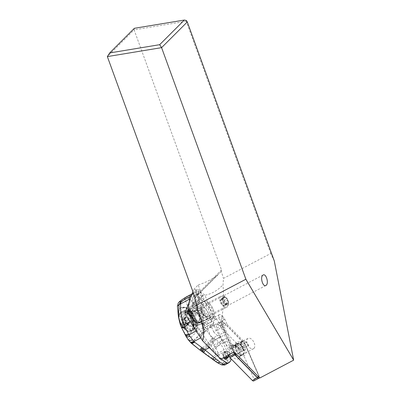 <?xml version="1.0" encoding="UTF-8"?>
<svg xmlns="http://www.w3.org/2000/svg" width="401" height="401" viewBox="0 0 401 401"><rect width="100%" height="100%" fill="white"/><g stroke="black" fill="none" stroke-linecap="round" stroke-linejoin="round"><path stroke-width="0.3" stroke-dasharray="2 1.5" d="M259.773 378.018L293.647 360.108M212.951 317.998A9.574 5.489 62.2 0 0 211.964 306.815A9.574 5.489 62.2 0 0 203.132 301.758A9.574 5.489 62.2 0 0 202.35 302.339A9.574 5.489 62.2 0 0 203.147 313.522A9.574 5.489 62.2 0 0 212.054 318.7A9.574 5.489 62.2 0 0 212.48 318.429A3.779 2.165 -117.8 0 1 212.655 318.219A3.779 2.165 -117.8 0 1 212.951 317.998L212.405 318.284A3.779 2.165 -117.8 0 1 212.415 318.279A3.779 2.165 -117.8 0 1 215.357 319.507A3.779 2.165 -117.8 0 1 215.623 319.472L207.954 323.512A3.779 2.165 -117.8 0 1 211.277 326.434L213.658 331.903L227.091 324.399L224.861 319.276A3.779 2.165 62.2 0 0 221.272 316.389A3.779 2.165 -117.8 0 1 222.159 321.622A3.779 2.165 -117.8 0 1 221.853 321.848A3.779 2.165 -117.8 0 1 221.157 321.998L225.392 331.742A3.779 2.165 62.2 0 0 225.838 334.279L227.337 337.722A3.779 2.165 62.2 0 0 228.961 339.943L234.174 351.928M227.091 324.399L244.234 341.873L259.903 377.892M243.763 353.762A5.855 3.358 -117.8 0 1 243.287 354.113A5.855 3.358 -117.8 0 1 237.833 350.95A5.855 3.358 -117.8 0 1 237.347 344.103A5.855 3.358 -117.8 0 1 237.823 343.752A5.855 3.358 -117.8 0 1 243.277 346.92A5.855 3.358 -117.8 0 1 243.763 353.762M213.658 331.903L230.801 349.376L244.234 341.873M230.801 349.376L219.623 323.672C223.066 316.514 224.204 303.557 223.031 284.8L223.447 278.414L270.735 253.497L274.299 261.011M270.735 253.497L186.209 21.258L186.335 20.476M134.365 28.296L134.109 29.859L107.353 56.596M186.209 21.258L134.109 29.859L221.477 269.903A2.015 1.624 45 0 1 221.342 271.432L223.447 278.414M194.59 298.169L197.853 294.555L198.395 292.645C198.41 290.71 196.841 289.652 193.693 289.477L192.926 291.707M196.911 293.838L200.254 298.875A3.243 1.86 62.2 0 0 203.122 300.389A3.243 1.86 62.2 0 0 202.966 296.164L199.623 291.126A3.243 1.86 62.2 0 0 196.756 289.612A3.243 1.86 62.2 0 0 196.164 290.339A3.243 1.86 62.2 0 0 196.911 293.838L193.593 295.587L195.086 290.905L195.748 290.144C196.37 289.958 196.555 290.87 196.305 292.875L195.222 300.244L193.598 305.131L201.628 297.106L219.623 323.672M193.593 295.587L192.51 302.955C192.264 304.895 192.435 305.813 193.016 305.712L184.986 313.737M193.693 289.477L198.269 284.9L201.823 295.753L201.628 297.106M193.598 305.131A3.243 1.86 -117.8 0 1 193.081 305.677A3.243 1.86 -117.8 0 1 193.016 305.712M212.48 318.429L211.934 318.715A9.574 5.489 -117.8 0 1 211.507 318.985A9.574 5.489 -117.8 0 1 210.279 319.346L202.615 323.386A9.574 5.489 -117.8 0 1 194.4 316.885A9.574 5.489 -117.8 0 1 194.134 306.665A9.574 5.489 -117.8 0 1 194.916 306.088A9.574 5.489 -117.8 0 1 202.751 309.677A9.574 5.489 -117.8 0 1 205.773 320.229L207.954 323.512M202.615 323.386L204.199 325.772A3.779 2.165 -117.8 0 0 207.708 329.156L221.157 321.998M220.836 359.336L215.583 347.256A3.779 2.165 -117.8 0 1 213.758 344.88L212.259 341.436A3.779 2.165 -117.8 0 1 211.848 338.675L207.708 329.156M215.623 319.472L213.442 316.188L205.773 320.229M213.442 316.188A9.574 5.489 -117.8 0 1 212.405 318.284M210.279 319.346L211.868 321.732L204.199 325.772M211.868 321.732A3.779 2.165 -117.8 0 1 211.934 318.715M219.041 314.855A3.779 2.165 62.2 0 0 219.357 319.266A3.779 2.165 62.2 0 0 222.876 321.311A3.779 2.165 62.2 0 0 223.182 321.081A3.779 2.165 62.2 0 0 222.866 316.67A3.779 2.165 62.2 0 0 219.352 314.625A3.779 2.165 62.2 0 0 219.041 314.855M225.392 331.742L211.848 338.675M215.583 347.256L228.961 339.943M215.357 319.507L221.272 316.389M210.49 314.59A5.288 3.033 -117.8 0 1 210.059 314.91A5.288 3.033 -117.8 0 1 205.137 312.048A5.288 3.033 -117.8 0 1 204.695 305.868A5.288 3.033 -117.8 0 1 205.127 305.547A5.288 3.033 -117.8 0 1 210.049 308.409A5.288 3.033 -117.8 0 1 210.49 314.59M201.823 295.753L205.011 295.226C211.683 293.923 217.693 290.449 223.031 284.8M198.269 284.9C204.741 282.865 210.731 279.953 216.249 276.169L221.342 271.432M253.988 348.374A5.855 3.358 62.2 0 0 253.497 341.532A5.855 3.358 62.2 0 0 248.049 338.364A5.855 3.358 62.2 0 0 247.572 338.72A5.855 3.358 62.2 0 0 248.059 345.562A5.855 3.358 62.2 0 0 253.507 348.73A5.855 3.358 62.2 0 0 253.988 348.374M203.643 314.178A9.449 5.419 -117.8 0 1 203.187 301.873A9.449 5.419 -117.8 0 1 211.543 306.279A9.449 5.419 -117.8 0 1 211.999 318.584A9.449 5.419 -117.8 0 1 203.643 314.178M204.38 313.442A7.684 4.406 62.2 0 0 211.172 317.026A7.684 4.406 62.2 0 0 210.806 307.016A7.684 4.406 62.2 0 0 204.009 303.432A7.684 4.406 62.2 0 0 204.38 313.442M192.871 319.853A9.449 5.419 62.2 0 0 201.227 324.264A9.449 5.419 62.2 0 0 200.771 311.958A9.449 5.419 62.2 0 0 192.415 307.547A9.449 5.419 62.2 0 0 192.871 319.853M200.034 312.695A7.684 4.406 -117.8 0 1 200.405 322.705A7.684 4.406 -117.8 0 1 193.608 319.116A7.684 4.406 -117.8 0 1 193.237 309.106A7.684 4.406 -117.8 0 1 200.034 312.695M186.64 317.672L185.683 317.281L185.608 318.494L184.239 318.725L184.6 319.707C185.528 320.329 185.743 321.071 185.242 321.933L182.545 323.356L181.723 320.053L182.776 319.958L183.167 318.61L185.593 320.309L188.29 318.89L186.64 317.672L183.944 319.096M182.545 323.356L183.322 324.529L184.971 325.747C185.513 326.404 185.813 326.429 185.879 325.818L185.753 326.244M186.069 324.915L185.879 325.818L188.575 324.394L189.026 323.361L189.583 323.386L186.886 324.81L186.069 324.915L189.117 323.286M184.239 318.725L181.723 320.053M185.242 321.933L185.217 322.85L186.024 323.106C186.921 322.845 187.473 323.251 187.668 324.324L188.119 324.965L188.575 324.394M189.026 323.361L189.583 323.386L189.708 322.289L189.066 320.063L188.29 318.89M185.758 317.231L183.167 318.61M185.593 320.309L186.37 321.482L187.011 323.707C187.508 324.414 187.462 324.78 186.886 324.81L187.187 324.805M187.162 324.815L189.583 323.386M198.816 321.863A6.296 3.614 -117.8 0 1 198.305 322.244A6.296 3.614 -117.8 0 1 192.44 318.835A6.296 3.614 -117.8 0 1 191.919 311.482A6.296 3.614 -117.8 0 1 192.43 311.101A6.296 3.614 -117.8 0 1 198.294 314.504A6.296 3.614 -117.8 0 1 198.816 321.863M201.959 306.189A6.296 3.614 -117.8 0 1 202.47 305.808A6.296 3.614 -117.8 0 1 208.335 309.211A6.296 3.614 -117.8 0 1 208.856 316.569A6.296 3.614 -117.8 0 1 208.345 316.95A6.296 3.614 -117.8 0 1 202.485 313.547A6.296 3.614 -117.8 0 1 201.959 306.189M227.573 306.71A6.296 3.614 -117.8 0 1 227.056 307.091A6.296 3.614 -117.8 0 1 221.197 303.682A6.296 3.614 -117.8 0 1 220.67 296.329A6.296 3.614 -117.8 0 1 221.187 295.948A6.296 3.614 -117.8 0 1 224.264 296.359A6.296 3.614 -117.8 0 1 228.455 304.319A6.296 3.614 -117.8 0 1 227.573 306.71M223.076 297.161A4.411 2.526 -117.8 0 1 225.588 297.186A4.411 2.526 -117.8 0 1 228.525 302.755A4.411 2.526 -117.8 0 1 227.903 304.429A4.411 2.526 -117.8 0 1 223.648 302.64A4.411 2.526 -117.8 0 1 223.076 297.161M227.402 299.863A0.737 0.421 62.2 0 0 227.242 299.046A0.737 0.421 62.2 0 0 226.625 298.69A1.694 0.972 -117.8 0 1 224.976 297.472A0.737 0.421 62.2 0 0 224.229 296.956A0.737 0.421 62.2 0 0 224.169 297.001A0.737 0.421 62.2 0 0 224.074 297.402A1.694 0.972 -117.8 0 1 223.703 298.419A1.694 0.972 -117.8 0 1 223.061 298.409A0.737 0.421 62.2 0 0 222.786 298.399A0.737 0.421 62.2 0 0 222.725 298.444A0.737 0.421 62.2 0 0 222.936 299.507A1.694 0.972 -117.8 0 1 223.578 301.732A0.737 0.421 62.2 0 0 223.738 302.549A0.737 0.421 62.2 0 0 224.359 302.905A1.694 0.972 -117.8 0 1 226.004 304.123A0.737 0.421 62.2 0 0 226.75 304.64A0.737 0.421 62.2 0 0 226.911 304.194A1.694 0.972 -117.8 0 1 227.136 303.276A1.694 0.972 -117.8 0 1 227.277 303.176A1.694 0.972 -117.8 0 1 227.918 303.186A0.737 0.421 62.2 0 0 228.194 303.191A0.737 0.421 62.2 0 0 228.044 302.088A1.694 0.972 -117.8 0 1 227.402 299.863L224.66 301.306C224.159 302.169 224.375 302.91 225.302 303.532C225.984 304.128 225.938 304.494 225.177 304.635L224.174 304.84L224.179 305.993L226.75 304.64M226.911 304.194L224.169 305.637C224.294 306.143 223.994 306.118 223.262 305.567L221.182 303.898L220.194 300.956L220.319 299.853C220.725 300.214 221.061 299.878 221.332 298.845L221.583 298.364L222.234 298.915C222.43 299.983 222.981 300.389 223.883 300.133L224.685 300.394L224.66 301.306M228.194 303.191L225.177 304.635L227.918 303.186M223.061 298.409L220.53 300.003L223.703 298.419M221.182 303.898A8.386 1.198 146.4 0 1 222.119 302.575A8.386 1.198 146.4 0 1 224.685 300.394M192.164 293.888L193.798 293.006A5.038 2.897 -118.3 0 1 194.194 292.71A5.038 2.897 -118.3 0 1 195.883 292.65A25.193 14.476 -118.3 0 1 198.771 293.918L195.523 297.166L195.427 298.314C194.946 301.046 194.259 302.81 193.367 303.607C192.756 303.793 192.565 302.905 192.791 300.945L193.031 299.657L189.783 302.9A25.193 14.476 -118.3 0 1 189.508 301.126M190.169 321.542L190.761 321.221A25.193 14.476 -118.3 0 1 186.881 314.108L186.826 313.502L190.445 309.883C191.723 306.65 192.936 304.69 194.089 303.993L195.648 304.685L199.272 301.066L198.771 293.918M189.783 302.9L186.826 313.502M186.881 314.108L190.34 310.65L190.445 309.883M190.761 321.221L197.031 330.534A25.193 14.476 -118.3 0 0 200.846 335.376L204.129 332.098A3.779 2.17 -118.3 0 0 204.405 329.026L203.031 324.765A1.258 0.722 61.7 0 1 203.122 323.742L204.064 322.8A1.258 0.722 61.7 0 1 204.164 322.73A1.258 1.258 0 0 0 203.868 322.945A1.258 1.018 45 0 1 204.064 322.8M199.272 301.066L199.482 301.512A25.193 14.476 -118.3 0 1 204.455 307.537L210.725 316.85A25.193 14.476 -118.3 0 1 213.873 322.359L210.59 325.637A3.779 2.17 -118.3 0 1 210.294 325.863A3.779 2.17 -118.3 0 1 208.064 325.366L204.906 322.89A1.258 0.722 61.7 0 0 204.164 322.73M190.34 310.65A9.574 5.499 61.7 0 0 192.911 317.346A9.574 5.499 61.7 0 0 201.447 321.777A9.574 5.499 61.7 0 0 200.916 309.346A9.574 5.499 61.7 0 0 196.024 304.971L195.648 304.685M178.47 317.091L179.362 321.467L178.049 312.92L180.134 308.073L185.267 307.522L189.503 311.236L184.851 298.79L187.237 297.306C191.342 299.657 194.876 304.254 197.833 311.101A29.824 24.055 -135 0 0 198.495 312.85L203.502 322.755L206.856 330.529C208.36 333.381 210.299 335.687 212.675 337.447L215.688 339.356L220.314 336.865A37.789 21.714 -118.3 0 1 220.51 337.151A37.789 21.714 61.7 0 1 222.119 339.662L223.673 340.259A37.789 21.714 -118.3 0 1 230.775 358.349A4.536 2.607 -118.3 0 1 230.811 358.539M193.798 293.006L191.743 295.056M195.523 297.166A3.148 1.81 61.7 0 0 193.342 296.464A3.148 1.81 61.7 0 0 193.031 299.657M179.362 321.467L182.199 328.95L187.949 339.321M189.503 311.236L190.906 314.153L192.194 313.457A12.596 7.238 61.7 0 0 180.956 307.632A12.596 7.238 61.7 0 0 181.658 323.983L180.37 324.68M192.305 317.111L193.838 319.391A6.677 3.835 61.7 0 0 195.828 321.582L197.367 322.409L198.941 322.599L200.831 321.808C201.693 320.725 201.683 318.995 200.796 316.615A6.677 3.835 61.7 0 0 199.417 313.813L197.888 311.532A6.677 3.835 61.7 0 0 191.934 308.444A6.677 3.835 61.7 0 0 192.305 317.111L185.041 321.021L186.575 323.301A6.677 3.835 -118.3 0 0 192.53 326.389L200.224 322.244M199.417 313.813L192.159 317.717A6.677 3.835 -118.3 0 1 192.53 326.389M192.159 317.717L190.625 315.442L197.888 311.532M185.041 321.021A6.677 3.835 -118.3 0 1 184.671 312.354A6.677 3.835 -118.3 0 1 190.625 315.442M209.347 347.627L209.783 347.391A37.789 21.714 61.7 0 0 201.513 337.457A25.193 14.476 -118.3 0 1 200.786 336.75L200.655 335.522M213.673 322.509L213.512 324.033A25.193 14.476 -118.3 0 1 213.939 325.036A37.789 21.714 61.7 0 0 220.314 336.865M209.783 347.391A37.789 21.714 61.7 0 0 209.979 347.677A37.789 21.714 -118.3 0 0 211.437 349.757M212.194 350.529L213.342 350.584L223.673 340.259M221.417 359.01A37.789 21.714 -118.3 0 1 213.342 350.584M226.615 356.248L227.753 359.973L223.964 362.339L219.673 358.705A6.115 0.752 160.4 0 0 226.615 356.248L224.019 349.622C222.064 345.742 219.387 342.399 215.974 339.592L215.688 339.356A7.554 0.867 124.6 0 1 211.066 346.138L216.906 353.842A6.922 0.712 149 0 0 224.019 349.622M214.229 338.474L209.808 344.87L214.209 338.459M200.009 350.113L201.011 350.775L209.106 343.933L209.788 344.85L201.939 351.436L209.788 344.85L211.066 346.138M200.971 350.775L202.009 351.416M213.467 337.988L209.106 343.933L208.465 342.945L212.675 337.447M200.019 350.118L208.465 342.945L200.485 331.261L206.264 329.166L213.939 325.036M186.164 336.564L187.367 335.452L188.645 335.201L191.633 331.216L196.901 325.843L200.485 331.261M187.367 335.452L185.442 334.198L182.199 328.95M192.575 313.497A11.338 6.511 61.7 0 0 181.563 308.92A11.338 6.511 61.7 0 0 183.097 322.97L184.625 325.246L183.192 326.264A12.596 7.238 -118.3 0 0 194.43 332.088A12.596 7.238 -118.3 0 0 193.728 315.732L192.194 313.457L192.711 313.281L194.244 315.557L191.939 316.7L192.605 318.549L192.996 326.584L191.633 331.216M204.906 322.89A1.258 0.627 -51.9 0 0 203.853 324.324A1.258 1.018 45 0 1 203.868 322.945L202.931 323.888A1.258 1.018 -135 0 0 202.911 325.266A1.258 0.316 -17.9 0 1 202.62 325.166A1.258 0.316 -17.9 0 1 203.031 324.765M203.122 323.742A1.258 1.018 -135 0 0 202.931 323.888A1.258 1.258 0 0 0 202.62 325.166L203.994 329.421A1.258 0.316 -17.9 0 1 204.405 329.026M210.725 316.85L202.635 321.206A7.559 1.439 -29.6 0 0 196.204 324.705L195.633 323.823L192.996 326.584M196.204 324.705L196.866 325.782L191.708 331.046M192.605 318.549L195.633 323.823L202.149 320.349M191.939 316.7L191.728 316.219A37.123 29.945 45 0 1 191.477 315.627A36.366 29.333 45 0 1 190.906 314.153M190.65 313.507L197.833 311.101L204.455 307.537M178.996 304.635L184.851 298.79L184.34 298.154M230.264 361.366L226.6 363.411L223.964 362.339C221.713 363.256 220.921 364.068 221.593 364.77L216.38 361.186L219.673 358.705L216.906 353.842C214.45 355.436 212.725 356.8 211.743 357.928L216.38 361.186A6.15 2.722 -43.6 0 0 216.941 362.479M213.312 359.802A6.772 2.08 134 0 1 213.036 358.79L217.668 355.191A6.737 0.857 151 0 0 224.811 351.291M226.6 363.411L225.703 364.314L221.753 364.905M211.888 358.715A6.967 1.614 132.7 0 1 211.743 357.928L203.056 352.068L210.615 345.707L215.177 339.051M204.069 352.895A7.544 1.053 126 0 0 204.345 352.895M202.881 352.073L202.034 351.431M223.833 355.421A4.536 2.607 -118.3 0 1 223.688 353.532A4.536 2.607 -118.3 0 1 224.645 351.908L225.918 351.226A4.536 2.607 -118.3 0 0 225.101 354.74L223.833 355.421L223.131 357.005A4.792 2.757 61.7 0 1 223.237 352.454A4.792 2.757 61.7 0 1 226.926 353.216L228.224 354.83L228.324 356.519M223.527 356.288A4.301 2.471 -118.3 0 1 224.44 352.329A4.301 2.471 -118.3 0 1 226.755 353.065L228.224 354.83L228.164 356.679M228.339 355.898L229.958 354.885L228.946 355.898M225.918 351.226A4.536 2.607 -118.3 0 1 228.264 351.582L229.858 353.948L229.958 354.885M225.101 354.74L226.194 356.359M224.645 351.908A4.536 2.607 -118.3 0 1 226.991 352.263L226.886 352.84M226.991 352.263L228.264 351.582M229.858 353.948L228.224 354.83M198.059 298.113A3.148 1.81 -118.3 0 1 197.878 294.023A3.148 1.81 -118.3 0 1 200.69 295.482A3.148 1.81 -118.3 0 1 200.866 299.567A3.148 1.81 -118.3 0 1 198.059 298.113M248.314 345.707A5.479 3.143 62.2 0 0 242.65 341.637A5.479 3.143 62.2 0 0 243.958 350.063L243.683 350.339A6.11 3.504 -117.8 0 1 242.354 341.081A6.11 3.504 -117.8 0 1 248.59 345.431L239.056 350.389L248.59 345.431M243.683 350.339L233.858 355.582L243.958 350.063M235.492 354.524A5.479 3.143 -117.8 0 1 233.738 346.429A5.479 3.143 -117.8 0 1 234.184 346.098A5.479 3.143 -117.8 0 1 235.527 345.918A5.479 3.143 -117.8 0 1 239.848 350.168M235.337 354.735A6.11 3.504 -117.8 0 1 233.512 345.842A6.11 3.504 -117.8 0 1 234.014 345.477A6.11 3.504 -117.8 0 1 235.507 345.276A6.11 3.504 -117.8 0 1 240.244 349.827M233.848 355.697A6.992 4.01 -117.8 0 1 231.923 345.702A6.992 4.01 -117.8 0 1 234.209 345.05A6.992 4.01 -117.8 0 1 239.522 350.033M233.858 355.582A6.441 3.694 -117.8 0 1 231.999 346.269A6.441 3.694 -117.8 0 1 234.104 345.672A6.441 3.694 -117.8 0 1 239.056 350.389M253.743 380.95A2.015 1.158 62.2 0 0 253.938 378.865L240.354 347.637A3.023 1.734 62.2 0 0 239.918 346.825A3.023 1.734 62.2 0 0 239.362 346.138L219.237 325.627A3.023 1.734 62.2 0 0 217.121 324.905A3.023 1.734 62.2 0 0 216.826 328.038L228.57 355.04M239.016 358.414A7.789 4.471 -117.8 0 1 231.492 355.246A7.789 4.471 -117.8 0 1 230.48 345.572A7.789 4.471 -117.8 0 1 233.026 344.845A7.789 4.471 -117.8 0 1 238.7 349.908A7.789 4.471 -117.8 0 1 239.668 357.456A7.789 4.471 -117.8 0 1 239.016 358.414M233.598 352.248L221.903 325.361A3.023 1.734 -117.8 0 1 222.194 322.234A3.023 1.734 -117.8 0 1 224.314 322.95L244.435 343.462A3.023 1.734 -117.8 0 1 244.991 344.153A3.023 1.734 -117.8 0 1 245.432 344.96L259.016 376.188A2.015 1.158 -117.8 0 1 259.257 377.491M259.091 377.321A1.764 1.013 62.2 0 0 259.091 377.276A1.764 1.013 62.2 0 0 258.871 376.228L245.292 345A2.772 1.589 62.2 0 0 244.374 343.627L244.871 343.893A1.764 1.013 -117.8 0 1 245.452 344.765L259.036 375.993A0.757 0.431 -117.8 0 1 259.131 376.444A0.757 0.431 -117.8 0 1 258.434 376.594L236.034 353.767A0.757 0.431 -117.8 0 1 235.783 353.391L223.342 324.785A1.764 1.013 -117.8 0 1 223.267 323.201A1.764 1.013 -117.8 0 1 224.375 323.076A1.764 1.013 -117.8 0 1 224.745 323.381L244.871 343.893M224.745 323.381L224.254 323.116A2.772 1.589 62.2 0 0 223.668 322.635A2.772 1.589 62.2 0 0 221.923 322.83A2.772 1.589 62.2 0 0 222.044 325.321L233.723 352.178M224.254 323.116L244.374 343.627M236.344 342.599A7.684 4.406 62.2 0 0 235.267 345.517A7.684 4.406 62.2 0 0 240.384 355.226A7.684 4.406 62.2 0 0 244.76 355.266A7.684 4.406 62.2 0 0 243.768 345.722A7.684 4.406 62.2 0 0 236.344 342.599M236.144 343.968A6.551 3.754 -117.8 0 1 242.47 346.629A6.551 3.754 -117.8 0 1 243.322 354.765A6.551 3.754 -117.8 0 1 239.587 354.73A6.551 3.754 -117.8 0 1 235.227 346.454A6.551 3.754 -117.8 0 1 236.144 343.968M243.046 354.349A6.045 3.469 62.2 0 0 242.54 347.286A6.045 3.469 62.2 0 0 236.916 344.018A6.045 3.469 62.2 0 0 236.42 344.384A6.045 3.469 62.2 0 0 236.926 351.446A6.045 3.469 62.2 0 0 242.55 354.715A6.045 3.469 62.2 0 0 243.046 354.349M240.249 355.822A6.045 3.469 -117.8 0 1 239.758 356.188A6.045 3.469 -117.8 0 1 234.129 352.915A6.045 3.469 -117.8 0 1 233.628 345.852A6.045 3.469 -117.8 0 1 234.119 345.492A6.045 3.469 -117.8 0 1 235.603 345.291A6.045 3.469 -117.8 0 1 240.009 349.221A6.045 3.469 -117.8 0 1 240.755 355.075A6.045 3.469 -117.8 0 1 240.249 355.822M221.477 269.903L194.721 296.64M195.222 300.244L202.966 296.164M199.623 291.126L196.305 292.875M200.254 298.875L192.51 302.955M212.259 341.436L225.838 334.279M213.758 344.88L227.337 337.722M211.277 326.434L224.861 319.276M200.239 291.692L205.011 295.226L210.625 310.645M216.249 276.169L197.853 294.555M191.743 330.103A10.351 5.935 -117.8 0 1 181.743 325.893A10.351 5.935 -117.8 0 1 180.405 313.036A10.351 5.935 -117.8 0 1 190.4 317.241A10.351 5.935 -117.8 0 1 191.743 330.103M184.6 319.707L181.904 321.131M186.024 323.106L183.322 324.529M187.668 324.324L184.971 325.747M186.37 321.482L189.066 320.063M188.721 319.346A8.386 1.198 146.4 0 1 187.783 320.67A8.386 1.198 146.4 0 1 185.217 322.85M185.738 317.602L183.036 319.021M189.708 322.289L187.011 323.707M180.676 312.499A10.707 6.14 -117.8 0 1 181.548 311.853L181.548 311.853A10.707 6.14 -117.8 0 1 191.513 317.642A10.707 6.14 -117.8 0 1 192.4 330.148A10.707 6.14 -117.8 0 1 191.528 330.795L191.528 330.795A10.707 6.14 -117.8 0 1 181.563 325.005A10.707 6.14 -117.8 0 1 180.676 312.499M194.295 329.151A10.707 6.14 -117.8 0 1 193.422 329.797A10.707 6.14 -117.8 0 1 183.457 324.008A10.707 6.14 -117.8 0 1 182.565 311.502A10.707 6.14 62.2 0 1 183.437 310.855A10.707 6.14 62.2 0 1 193.402 316.645A10.707 6.14 62.2 0 1 194.295 329.151M194.43 328.239A9.95 5.709 -117.8 0 1 184.816 324.198A9.95 5.709 -117.8 0 1 183.528 311.838A9.95 5.709 -117.8 0 1 193.137 315.878A9.95 5.709 -117.8 0 1 194.43 328.239M185.117 314.224A7.053 4.045 62.2 0 0 186.029 322.985A7.053 4.045 62.2 0 0 192.841 325.853A7.053 4.045 62.2 0 0 191.929 317.091A7.053 4.045 62.2 0 0 185.117 314.224M186.074 314.559A6.296 3.614 -117.8 0 1 186.59 314.178A6.296 3.614 -117.8 0 1 192.45 317.582A6.296 3.614 -117.8 0 1 192.976 324.94A6.296 3.614 -117.8 0 1 192.46 325.321A6.296 3.614 -117.8 0 1 186.6 321.918A6.296 3.614 -117.8 0 1 186.074 314.559M193.362 311.838A5.288 3.033 -117.8 0 1 193.793 311.522A5.288 3.033 -117.8 0 1 198.721 314.379A5.288 3.033 -117.8 0 1 199.157 320.559A5.288 3.033 -117.8 0 1 198.726 320.88A5.288 3.033 -117.8 0 1 193.803 318.018A5.288 3.033 -117.8 0 1 193.362 311.838M207.412 316.214A5.288 3.033 -117.8 0 1 206.981 316.529A5.288 3.033 -117.8 0 1 202.054 313.672A5.288 3.033 -117.8 0 1 201.618 307.492A5.288 3.033 -117.8 0 1 202.049 307.171A5.288 3.033 -117.8 0 1 206.971 310.033A5.288 3.033 -117.8 0 1 207.412 316.214M224.976 297.472L222.234 298.915M223.883 300.133L226.625 298.69M225.302 303.532L228.044 302.088M223.262 305.567L226.004 304.123M221.613 304.349L224.359 302.905M220.836 303.176L223.578 301.732M220.194 300.956L222.936 299.507M221.332 298.845L224.074 297.402M199.482 301.512L196.024 304.971M199.974 309.788A9.574 5.499 -118.3 0 1 200.004 309.833A9.574 5.499 61.7 0 1 201.297 321.697A9.574 5.499 61.7 0 1 200.54 322.264C196.826 323.401 196.184 322.098 194.655 321.351L191.483 318.013C188.189 312.529 188.184 308.329 191.467 305.407A9.574 5.499 -118.3 0 1 199.974 309.788M201.447 321.777L200.54 322.264A9.574 5.499 61.7 0 1 191.999 317.838A9.574 5.499 -118.3 0 1 191.467 305.407L194.089 303.993M185.548 297.367A5.038 2.897 61.7 0 1 187.237 297.306L195.883 292.65M183.097 322.97L181.658 323.983L183.192 326.264L181.402 327.226M184.625 325.246A11.338 6.511 61.7 0 0 195.638 329.822A11.338 6.511 61.7 0 0 194.109 315.772M196.36 330.895L197.031 330.534M185.046 334.599L185.442 334.198M200.791 337.842L201.513 337.457M200.786 336.75L203.919 333.622A1.258 1.018 45 0 1 204.129 332.098M203.919 333.622A5.038 2.897 61.7 0 0 204.284 329.527A1.258 0.316 -17.9 0 1 203.994 329.421C204.299 331.427 204.279 332.364 203.934 332.239L200.675 335.497M213.512 324.033L210.38 327.161A5.038 2.897 61.7 0 1 207.011 326.8L203.853 324.324L202.911 325.266L204.284 329.527M211.728 350.048L222.119 339.662M223.648 357.772L223.131 357.005M230.775 358.349L227.753 359.973A4.536 2.607 61.7 0 1 227.242 362.99M191.397 343.111L202.004 333.211L206.856 330.529M190.966 342.735L201.658 332.71L206.635 330.103M188.33 339.842L199.142 329.411L205.497 327.136M187.287 335.437L186.109 336.459M196.866 325.782L203.462 322.68M203.502 322.755L196.901 325.843M210.59 325.637A1.258 1.018 -135 0 0 210.38 327.161M208.064 325.366A1.258 0.627 -51.9 0 0 207.011 326.8M191.728 316.219L198.701 313.336M191.477 315.627A7.559 2.045 157.6 0 1 198.495 312.85M225.653 364.489A4.536 2.607 61.7 0 0 226.009 364.223L229.036 362.594M225.703 364.314L226.009 364.223M224.575 357.261L223.723 355.998M228.69 355.572L226.159 358.098M193.838 319.391L186.575 323.301M195.828 321.582A8.311 4.777 -118.3 0 1 191.618 317.798A8.311 4.777 -118.3 0 1 190.49 307.502A8.311 4.777 -118.3 0 1 198.545 310.81A8.311 4.777 -118.3 0 1 200.796 316.615M221.903 325.361L216.826 328.038M224.314 322.95L219.237 325.627M244.435 343.462L239.362 346.138M245.432 344.96L240.354 347.637M259.016 376.188L253.938 378.865M223.342 324.785L222.044 325.321M198.395 292.645L197.708 310.168L198.801 313.166M196.756 289.612L195.748 290.144M203.122 300.389L193.081 305.677M211.507 318.985L212.054 318.7M194.916 306.088L203.132 301.758M222.876 321.311L221.853 321.848M219.352 314.625L212.415 318.279M263.106 274.996L205.127 305.547M265.873 285.497L210.059 314.91M196.555 296.234L219.076 273.728M248.049 338.364L237.823 343.752M253.507 348.73L243.287 354.113M201.227 324.264L211.999 318.584M192.415 307.547L203.187 301.873M193.237 309.106L204.009 303.432M200.405 322.705L211.172 317.026M184.33 318.665L181.778 320.013M188.244 324.93L185.718 326.259M185.583 318.509L182.645 320.058M180.555 312.585L183.437 310.855C189.929 306.73 200.254 324.073 194.415 329.066L191.528 330.795C185.041 334.92 174.711 317.577 180.555 312.585M198.305 322.244L192.856 325.031C193.949 324.354 193.803 322.073 192.42 318.188C191.803 316.76 190.57 315.467 188.736 314.314L186.59 314.178L192.43 311.101M198.956 320.71C199.608 320.188 199.663 318.805 199.117 316.559L197.157 313.131C194.3 310.524 194.37 311.622 193.793 311.522L201.818 307.341C201.167 307.863 201.112 309.246 201.658 311.492L203.618 314.92C206.475 317.527 206.405 316.429 206.981 316.529L198.956 320.71M208.345 316.95L227.056 307.091M202.47 305.808L221.187 295.948M225.588 297.186L224.264 296.359M228.525 302.755L228.455 304.319M227.277 303.176L224.359 304.71M222.786 298.399L220.164 299.783M224.229 296.956L221.628 298.329M192.199 293.783L194.194 292.71M188.65 335.201L194.43 332.088C196.365 330.409 197.257 329.281 197.112 328.705L197.578 325.542L197.152 322.118L194.244 315.557L192.711 313.281C189.718 308.324 185.798 306.439 180.956 307.632L180.134 308.073M210.294 325.863L213.658 322.524M226.755 353.211L224.44 352.329L223.688 353.532M228.019 355.091L226.74 353.191M227.974 354.975L228.154 356.614M225.994 358.213L228.47 355.742M184.671 312.354L191.934 308.444M193.342 296.464L197.878 294.023M193.367 303.607L200.866 299.567M234.184 346.098L242.65 341.637M234.014 345.477L242.354 341.081M235.507 345.276L234.209 345.05M235.527 345.918L234.104 345.672M222.194 322.234L217.121 324.905M259.131 376.444L259.091 377.276M224.375 323.076L223.668 322.635M239.587 354.73L240.384 355.226M235.227 346.454L235.267 345.517M239.758 356.188L242.55 354.715M234.119 345.492L236.916 344.018M235.603 345.291L233.026 344.845M240.755 355.075L239.668 357.456"/><path stroke-width="0.6" d="M293.647 360.108L274.299 261.011L187.292 21.96L161.588 47.644L245.878 279.236L293.647 360.108M262.695 275.307C259.998 277.647 263.016 287.317 265.873 285.497L266.289 285.186C268.986 282.84 265.968 273.176 263.106 274.996L262.695 275.307M293.522 360.238L259.773 378.018L234.174 351.928L220.836 359.336L202.565 340.715L184.986 313.737L185.182 312.389L188.706 303.216L188.37 311.863L197.678 310.189M159.683 44.681L109.719 52.927L107.353 56.596L161.588 47.644L159.683 44.681L184.33 20.05L186.335 20.476L187.292 21.96M184.33 20.05L134.365 28.296L109.719 52.927M245.878 279.236L196.696 305.156L194.59 298.169A2.015 1.624 -135 0 0 194.721 296.64L107.353 56.596M192.926 291.707L188.706 303.216M196.696 305.156L197.663 310.158L198.801 313.166C203.412 326.098 204.67 335.281 202.565 340.715M185.182 312.389L188.37 311.863L193.984 327.281M189.508 301.126A25.193 14.476 -118.3 0 1 189.327 299.206A5.038 2.897 -118.3 0 1 190.024 296.78L191.743 295.056M190.024 296.78L180.811 301.682L178.996 304.635L180.671 303.868C180.119 310.68 181.277 317.652 184.134 324.79L190.169 321.542M180.811 301.682C178.4 302.439 179.573 301.261 184.34 298.154L179.753 301.346L178.315 302.85L177.417 306.289L178.996 304.635L178.47 317.091L177.422 306.304M180.159 324.123L180.134 324.033C180.42 324.86 181.753 325.111 184.134 324.79L184.951 326.89C182.645 327.411 181.372 327.316 181.137 326.604L180.159 324.123L178.47 317.091M184.951 326.89L188.941 334.89L196.36 330.895M192.36 339.923A7.559 3.063 143.5 0 1 188.33 339.842L189.994 341.797A7.559 3.378 -42.8 0 0 193.823 341.592L188.941 334.89C186.861 335.707 185.713 335.878 185.498 335.391L181.167 326.715M212.194 350.529L211.683 350.093A37.789 21.714 -118.3 0 1 211.437 349.757M230.811 358.539A4.536 2.607 -118.3 0 1 230.264 361.366L229.036 362.594A4.536 2.607 -118.3 0 1 228.68 362.86A4.536 2.607 -118.3 0 1 226.51 362.614A37.789 21.714 -118.3 0 1 221.417 359.01M200.791 337.842L193.823 341.592L203.227 348.624C202.074 350.564 201.668 351.492 202.009 351.416M201.508 347.592L200.019 350.118L216.931 362.469A6.15 2.722 -43.6 0 0 220.019 362.213L216.154 359.065A6.772 2.08 134 0 1 213.317 359.807M202.034 351.431C201.693 351.512 202.094 350.579 203.247 348.639L204.034 349.106C202.881 351.191 202.56 352.178 203.056 352.068M216.154 359.065L204.034 349.106M194.515 342.274C193.112 343.131 192.074 343.406 191.397 343.111L200.009 350.113M189.994 341.797L190.966 342.735C191.698 343.116 192.806 342.895 194.295 342.073M187.949 339.321L191.322 343.241L200.014 350.118M189.838 336.354C187.713 337.101 186.485 337.156 186.144 336.514M189.793 336.279C187.668 337.03 186.445 337.086 186.109 336.459L186.164 336.564M221.593 364.77L223.482 364.243L220.019 362.213M214.495 357.657A6.967 1.614 132.7 0 1 211.888 358.715M209.347 347.627L205.242 349.837A7.544 1.053 126 0 0 204.069 352.895M228.946 355.898L225.898 358.334L226.029 359.542L224.375 358.855L225.061 357.988L224.575 357.261M228.164 356.679L228.4 357.176L228.324 356.519M227.432 357.411L226.695 357.106L225.061 357.988L225.898 358.334M226.194 356.359L226.695 357.106M228.57 355.04L229.267 356.639A2.015 1.158 62.2 0 0 229.933 357.637L252.334 380.469A2.015 1.158 62.2 0 0 253.743 380.95L258.82 378.273A2.015 1.158 -117.8 0 1 257.407 377.797L235.006 354.965A2.015 1.158 -117.8 0 1 234.344 353.963L233.598 352.248M259.257 377.491A2.015 1.158 -117.8 0 1 258.82 378.273M258.404 376.624L257.467 377.632A1.764 1.013 62.2 0 0 259.091 377.321M257.467 377.632L235.066 354.8A1.764 1.013 62.2 0 1 234.485 353.928L233.723 352.178M189.327 299.206L180.671 303.868A5.038 2.897 61.7 0 1 181.367 301.442M184.325 298.103L185.543 297.367A5.038 2.897 61.7 0 0 185.147 297.662L192.164 293.888M184.34 298.154L185.147 297.662M188.49 334.088C186.37 334.89 185.212 335.035 185.016 334.519M228.4 357.176L226.029 359.542M224.375 358.855L223.648 357.772M202.375 348.113L201.011 350.775M187.959 339.331L188.335 339.847M185.172 327.401C182.876 327.943 181.613 327.868 181.377 327.171M225.643 364.494A4.536 2.607 61.7 0 1 223.482 364.243L226.51 362.614M235.006 354.965L229.933 357.637M252.334 380.469L257.407 377.797M234.344 353.963L229.267 356.639M236.004 353.792L235.066 354.8M235.658 353.441L234.485 353.928M185.543 297.367L192.199 293.783M186.149 336.534L185.528 335.462M190.901 342.835L191.322 343.241M186.179 336.594L187.974 339.356M221.808 364.92C226.806 365.256 224.515 364.479 225.653 364.489L228.68 362.86M221.843 364.93L216.931 362.469"/></g></svg>

